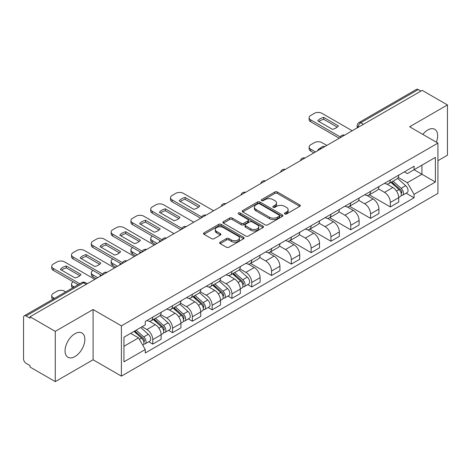 <?xml version="1.0" encoding="UTF-8"?>
<svg xmlns="http://www.w3.org/2000/svg" width="471" height="471" viewBox="0 0 471 471"><rect width="100%" height="100%" fill="white"/><g stroke="black" fill="none" stroke-linecap="round" stroke-linejoin="round"><path stroke-width="0.71" d="M284.778 213.993A1.23 0.712 0 0 0 286.521 213.993L299.762 206.351A1.76 1.019 0 0 0 300.274 205.633A1.76 1.019 0 0 0 299.762 204.914L277.337 191.968A1.76 1.019 0 0 0 274.846 191.968L261.605 199.61A1.23 0.712 0 0 0 261.246 200.11A1.23 0.712 0 0 0 261.605 200.617A1.23 0.712 0 0 0 263.354 200.617L265.067 199.627A5.64 3.256 0 0 1 273.039 199.627L274.905 200.705A5.64 3.256 0 0 1 276.559 203.007A5.64 3.256 0 0 1 274.905 205.309L273.192 206.298A1.23 0.712 0 0 0 272.833 206.804A1.23 0.712 0 0 0 273.192 207.305A1.23 0.712 0 0 0 274.94 207.305L276.648 206.316A5.64 3.256 0 0 1 284.625 206.316L286.492 207.393A5.64 3.256 0 0 1 288.146 209.695A5.64 3.256 0 0 1 286.492 211.997L284.778 212.986A1.23 0.712 0 0 0 284.419 213.493A1.23 0.712 0 0 0 284.778 213.993L284.778 212.986M74.954 356.565A14 8.084 120 0 0 84.097 344.23A14 8.084 120 0 0 81.948 333.009A14 8.084 120 0 0 74.954 333.703A14 8.084 120 0 0 65.805 346.038A14 8.084 120 0 0 67.954 357.259A14 8.084 120 0 0 74.954 356.565M436.346 142.201A14 8.084 120 0 0 434.78 129.307A14 8.084 120 0 0 427.78 130.002A14 8.084 120 0 0 422.823 134.394M220.157 242.171A1.76 1.019 0 0 0 219.639 242.889A1.76 1.019 0 0 0 220.157 243.607L226.445 247.24A1.76 1.019 0 0 0 228.935 247.24L243.637 238.756A1.76 1.019 0 0 0 244.155 238.032A1.76 1.019 0 0 0 243.637 237.313L221.211 224.367A1.76 1.019 0 0 0 218.721 224.367L204.02 232.857A1.76 1.019 0 0 0 203.507 233.575A1.76 1.019 0 0 0 204.02 234.293L211.62 238.679A1.76 1.019 0 0 0 214.111 238.679L220.404 235.047A1.76 1.019 0 0 0 220.923 234.328A1.76 1.019 0 0 0 220.404 233.61L216.636 231.438A4.71 2.72 0 0 1 215.253 229.512A4.71 2.72 0 0 1 218.167 226.998A4.71 2.72 0 0 1 223.301 227.587L238.061 236.112A4.71 2.72 0 0 1 239.445 238.032A4.71 2.72 0 0 1 236.536 240.546A4.71 2.72 0 0 1 231.396 239.957L228.935 238.538A1.76 1.019 0 0 0 226.445 238.538L220.157 242.171L220.157 243.607M121.4 325.861L93.099 309.524L55.278 331.36L30.02 316.777L422.193 90.361L447.45 104.939L409.629 126.776L437.93 143.113L121.4 325.861L121.4 376.129L437.93 193.381L437.93 143.113M265.191 224.873A1.76 1.019 0 0 0 267.681 224.873L282.382 216.383A1.76 1.019 0 0 0 282.894 215.665A1.76 1.019 0 0 0 282.382 214.947L259.957 202A1.76 1.019 0 0 0 257.466 202L242.765 210.49A1.76 1.019 0 0 0 242.247 211.208A1.76 1.019 0 0 0 242.765 211.926L265.191 224.873M238.962 214.258A1.23 0.712 0 0 1 240.21 214.435L240.21 212.969L263.012 226.133A1.76 1.019 0 0 1 263.524 226.851A1.76 1.019 0 0 1 263.012 227.57L248.311 236.059A1.76 1.019 0 0 1 245.815 236.059L223.395 223.113L223.395 221.67A1.76 1.019 0 0 0 222.877 222.389A1.76 1.019 0 0 0 223.395 223.113M223.395 221.67L229.683 218.038A1.76 1.019 0 0 1 232.179 218.038L241.27 223.289A1.76 1.019 0 0 0 243.76 223.289L247.934 220.881A1.76 1.019 0 0 0 248.452 220.163A1.76 1.019 0 0 0 247.934 219.445L238.467 213.975A1.23 0.712 0 0 1 238.108 213.475A1.23 0.712 0 0 1 238.868 212.815A1.23 0.712 0 0 1 240.21 212.969M55.278 331.36L55.278 381.628L30.02 367.044L30.02 365.578L26.088 363.306A3.591 2.072 -120 0 1 23.55 358.908L23.55 317.436A3.591 2.072 -120 0 1 24.292 315.794L81.789 282.6A3.591 2.072 60 0 1 83.579 282.777L26.088 315.97A3.591 2.072 -120 0 0 24.292 315.794M437.93 160.705L447.45 155.206L447.45 104.939M55.278 381.628L93.099 359.791L121.4 376.129M30.02 316.777L30.02 318.243L26.088 315.97M363.429 124.285L360.768 122.748A3.591 2.072 60 0 0 358.973 122.566L416.464 89.372A3.591 2.072 60 0 1 418.26 89.555L360.768 122.748A3.591 2.072 120 0 0 358.231 127.141L358.231 127.288M420.927 91.091L418.26 89.555M390.335 179.975A8.254 4.769 60 0 1 388.628 183.678L397.006 178.845A8.254 4.769 -120 0 0 398.713 175.135M378.448 188.865L384.501 192.356A8.254 4.769 60 0 1 390.335 202.471L398.713 197.632A8.254 4.769 -120 0 0 392.879 187.523L386.879 184.061M398.713 197.632L398.713 202.1L390.335 206.94L369.341 194.817M388.628 183.678A8.254 4.769 60 0 1 384.566 183.307M390.335 202.471L390.335 206.94M370.536 191.403A8.254 4.769 60 0 1 368.828 195.112L377.206 190.272A8.254 4.769 -120 0 0 378.914 186.569M349.541 206.245L370.542 218.367L378.914 213.534L378.914 209.065A8.254 4.769 -120 0 0 373.079 198.95L367.08 195.489M368.828 195.112A8.254 4.769 60 0 1 364.766 194.741M358.649 200.293L364.701 203.79A8.254 4.769 60 0 1 370.542 213.899L370.542 218.367M350.742 202.836A8.254 4.769 60 0 1 349.029 206.539L357.407 201.706A8.254 4.769 -120 0 0 359.114 197.997M329.741 217.679L350.742 229.801L359.114 224.967L359.114 220.493A8.254 4.769 -120 0 0 353.279 210.384L347.28 206.922M349.029 206.539A8.254 4.769 60 0 1 344.966 206.168M338.849 211.726L344.902 215.218A8.254 4.769 60 0 1 350.742 225.332L350.742 229.801M330.942 214.264A8.254 4.769 60 0 1 329.229 217.973L337.607 213.133A8.254 4.769 -120 0 0 339.314 209.43M309.942 229.106L330.942 241.229L339.32 236.395L339.32 231.926A8.254 4.769 -120 0 0 333.48 221.812L327.486 218.35M329.229 217.973A8.254 4.769 60 0 1 325.167 217.602M319.055 223.154L325.102 226.651A8.254 4.769 60 0 1 330.942 236.76L330.942 241.229M311.143 225.697A8.254 4.769 60 0 1 309.429 229.401L317.807 224.567A8.254 4.769 -120 0 0 319.521 220.858M290.142 240.54L311.143 252.662L319.521 247.828L319.521 243.354A8.254 4.769 -120 0 0 313.68 233.245L307.687 229.783M309.429 229.401A8.254 4.769 60 0 1 305.367 229.03M299.256 234.587L305.302 238.079A8.254 4.769 60 0 1 311.143 248.193L311.143 252.662M291.343 237.125A8.254 4.769 60 0 1 289.636 240.834L298.008 236A8.254 4.769 -120 0 0 299.721 232.291M270.342 251.967L291.343 264.096L299.721 259.256L299.721 254.787A8.254 4.769 -120 0 0 293.88 244.673L287.887 241.211M289.636 240.834A8.254 4.769 60 0 1 285.567 240.463M279.456 246.021L285.503 249.512A8.254 4.769 60 0 1 291.343 259.621L291.343 264.096M271.543 248.558A8.254 4.769 60 0 1 269.836 252.262L278.208 247.428A8.254 4.769 -120 0 0 279.921 243.725M250.548 263.401L271.543 275.523L279.921 270.69L279.921 266.215A8.254 4.769 -120 0 0 274.081 256.106L268.087 252.644M269.836 252.262A8.254 4.769 60 0 1 265.768 251.891M259.656 257.449L265.709 260.94A8.254 4.769 60 0 1 271.543 271.055L271.543 275.523M251.744 259.992A8.254 4.769 60 0 1 250.036 263.695L258.414 258.862A8.254 4.769 -120 0 0 260.122 255.152M247.728 284.637L251.744 286.957L260.122 282.117L260.122 277.649A8.254 4.769 -120 0 0 254.281 267.534L248.288 264.078M250.036 263.695A8.254 4.769 60 0 1 245.968 263.324M239.857 268.882L245.909 272.373A8.254 4.769 60 0 1 251.744 282.482L251.744 286.957M231.944 271.42A8.254 4.769 60 0 1 230.237 275.129L238.614 270.289A8.254 4.769 -120 0 0 240.322 266.586M227.929 296.065L231.944 298.384L240.322 293.551L240.322 289.082A8.254 4.769 -120 0 0 234.487 278.967L228.488 275.506M230.237 275.129A8.254 4.769 60 0 1 226.174 274.752M220.057 280.31L226.109 283.801A8.254 4.769 60 0 1 231.944 293.916L231.944 298.384M212.144 282.853A8.254 4.769 60 0 1 210.437 286.556L218.815 281.723A8.254 4.769 -120 0 0 220.522 278.014M208.129 307.498L212.15 309.818L220.522 304.978L220.522 300.51A8.254 4.769 -120 0 0 214.688 290.401L208.688 286.939M210.437 286.556A8.254 4.769 60 0 1 206.375 286.185M200.257 291.743L206.31 295.235A8.254 4.769 60 0 1 212.15 305.343L212.15 309.818M192.351 294.281A8.254 4.769 60 0 1 190.637 297.99L199.015 293.15A8.254 4.769 -120 0 0 200.723 289.447M188.329 318.926L192.351 321.246L200.723 316.412L200.723 311.943A8.254 4.769 -120 0 0 194.888 301.829L188.889 298.367M190.637 297.99A8.254 4.769 60 0 1 186.575 297.613M180.458 303.171L186.51 306.662A8.254 4.769 60 0 1 192.351 316.777L192.351 321.246M172.551 305.714A8.254 4.769 60 0 1 170.838 309.418L179.215 304.584A8.254 4.769 -120 0 0 180.923 300.875M168.536 330.359L172.551 332.679L180.929 327.84L180.929 323.371A8.254 4.769 -120 0 0 175.088 313.262L169.095 309.8M170.838 309.418A8.254 4.769 60 0 1 166.775 309.047M160.664 314.604L166.71 318.096A8.254 4.769 60 0 1 172.551 328.21L172.551 332.679M152.751 317.142A8.254 4.769 60 0 1 151.038 320.851L159.416 316.012A8.254 4.769 -120 0 0 161.129 312.308M148.736 341.787L152.751 344.107L161.129 339.273L161.129 334.804A8.254 4.769 -120 0 0 155.289 324.69L149.295 321.228M151.038 320.851A8.254 4.769 60 0 1 146.976 320.474M142.089 326.744L146.911 329.529A8.254 4.769 60 0 1 152.751 339.638L152.751 344.107M404.359 171.874L407.344 173.599L435.392 157.402L421.939 165.174L421.939 174.258L407.344 182.683L398.248 177.432M123.938 346.309L138.539 337.878L145.262 349.529L123.938 361.84L123.938 337.218L145.262 324.908L145.262 321.463L414.074 166.269L414.074 169.713L435.392 182.024L414.074 194.335L407.344 182.683M435.392 157.402L435.392 182.024M145.262 349.529L145.262 352.973L414.074 197.779L414.074 194.335M93.099 309.524L93.099 359.791M138.539 337.878L130.667 333.338M406.12 193.187L414.074 197.779M285.273 214.17L286.492 213.463A5.64 3.256 0 0 0 288.146 211.161L288.146 209.695M276.559 203.007L276.559 204.473A5.64 3.256 0 0 1 274.905 206.775L273.686 207.481M299.739 206.363L277.337 193.434A1.76 1.019 0 0 0 274.846 193.434L262.1 200.787M282.359 216.401L259.957 203.466A1.76 1.019 0 0 0 257.466 203.466L242.789 211.938M279.268 216.171A1.23 0.712 0 0 0 279.627 215.665A1.23 0.712 0 0 0 279.268 215.165L259.586 203.796A1.23 0.712 0 0 0 257.837 203.796L256.036 204.844A5.64 3.256 0 0 0 254.381 207.146A5.64 3.256 0 0 0 256.036 209.442L269.489 217.213A5.64 3.256 0 0 0 277.46 217.213L279.268 216.171L279.268 217.637A1.23 0.712 0 0 0 279.627 217.131L279.627 215.665M254.381 207.146L254.381 208.606A5.64 3.256 0 0 0 256.036 210.908L256.036 209.442M279.268 217.637L277.46 218.679A5.64 3.256 0 0 1 269.489 218.679L256.036 210.908M223.419 223.124L229.683 219.504L229.683 218.038M248.452 220.163L248.452 221.629A1.76 1.019 0 0 1 247.934 222.347L243.76 224.755A1.76 1.019 0 0 1 241.27 224.755L232.179 219.504A1.76 1.019 0 0 0 229.683 219.504M240.21 214.435L262.989 227.581M250.707 228.741A4.71 2.72 0 0 0 255.841 229.33A4.71 2.72 0 0 0 258.75 226.816A4.71 2.72 0 0 0 257.372 224.891L252.173 221.888A1.76 1.019 0 0 0 249.677 221.888L245.509 224.296A1.76 1.019 0 0 0 244.991 225.014A1.76 1.019 0 0 0 245.509 225.733L250.707 228.741L250.707 230.201A4.71 2.72 0 0 0 255.841 230.796A4.71 2.72 0 0 0 258.75 228.282L258.75 226.816M244.991 225.014L244.991 226.48A1.76 1.019 0 0 0 245.509 227.199L245.509 225.733M250.707 230.201L245.509 227.199M239.445 238.032L239.445 239.498A4.71 2.72 0 0 1 236.536 242.012A4.71 2.72 0 0 1 231.396 241.423L228.935 240.004A1.76 1.019 0 0 0 226.445 240.004L220.181 243.625M215.253 229.512L215.253 230.978A4.71 2.72 0 0 0 216.636 232.904L216.636 231.438M220.381 235.064L216.636 232.904M243.637 237.313L243.637 238.756L221.211 225.833A1.76 1.019 0 0 0 218.721 225.833L204.043 234.311M390.912 182.359L398.978 189.56A4.486 2.591 60 0 1 400.385 196.501L398.713 197.467M318.184 150.408L317.754 150.155A11.216 6.476 -0 0 1 320.981 147.664M391.124 182.554L394.922 184.744M326.815 145.427L321.993 142.642A5.387 3.109 -0 0 0 314.381 142.642L310.695 144.768A5.387 3.109 -0 0 0 309.123 146.964A5.387 3.109 -0 0 0 310.695 149.16L315.523 151.945M391.725 181.894L400.703 189.901A2.155 1.242 60 0 1 401.38 193.234A2.155 1.242 60 0 1 401.18 193.31M393.067 181.117L401.133 188.318A4.486 2.591 60 0 1 402.546 195.253A4.486 2.591 60 0 1 401.192 195.4M397.565 178.415L405.702 185.68A4.486 2.591 60 0 1 407.115 192.615L402.546 195.253M313.869 152.898L310.695 151.067A5.387 3.109 180 0 1 309.123 148.871L309.123 146.964M337.236 127.117L323.718 119.31A11.216 6.476 180 0 0 318.932 121.53M339.255 138.244L310.695 121.759A5.387 3.109 180 0 1 309.123 119.557L309.123 117.656A5.387 3.109 -0 0 0 310.695 119.852L310.695 121.759M323.718 117.403A11.216 6.476 180 0 0 317.754 120.847L332.455 129.337A11.216 6.476 180 0 0 338.419 125.892L323.718 117.403L323.718 119.31M352.202 130.767L321.993 113.328A5.387 3.109 -0 0 0 314.381 113.328L310.695 115.454A5.387 3.109 -0 0 0 309.123 117.656M340.303 136.943L310.695 119.852M232.521 273.81L240.587 281.01A4.486 2.591 60 0 1 241.994 287.946L240.322 288.911M159.793 241.853L159.363 241.605A11.216 6.476 -0 0 1 160.234 240.646M232.733 273.998L236.53 276.194M152.433 236.136L152.304 236.212A5.387 3.109 -0 0 0 150.732 238.408A5.387 3.109 -0 0 0 152.304 240.61L157.131 243.395M233.333 273.339L242.312 281.352A2.155 1.242 60 0 1 242.989 284.678A2.155 1.242 60 0 1 242.789 284.755M234.676 272.562L242.742 279.762A4.486 2.591 60 0 1 244.155 286.698A4.486 2.591 60 0 1 242.8 286.845M239.174 269.859L247.31 277.125A4.486 2.591 60 0 1 248.723 284.06L244.155 286.698M155.477 244.343L152.304 242.512A5.387 3.109 180 0 1 150.732 240.316L150.732 238.408M212.721 285.238L220.787 292.438A4.486 2.591 60 0 1 222.194 299.379L220.522 300.345M139.993 253.286L139.563 253.033A11.216 6.476 -0 0 1 140.435 252.073M212.933 285.432L216.731 287.622M132.634 247.569L132.51 247.64A5.387 3.109 -0 0 0 130.932 249.842A5.387 3.109 -0 0 0 132.51 252.038L137.332 254.823M213.534 284.767L222.512 292.779A2.155 1.242 60 0 1 223.189 296.112A2.155 1.242 60 0 1 222.989 296.188M214.876 283.995L222.948 291.19A4.486 2.591 60 0 1 224.355 298.131A4.486 2.591 60 0 1 223.001 298.273M219.374 281.293L227.517 288.552A4.486 2.591 60 0 1 228.924 295.494L224.355 298.131M135.677 255.777L132.51 253.946A5.387 3.109 180 0 1 130.932 251.744L130.932 249.842M192.922 296.671L200.987 303.872A4.486 2.591 60 0 1 202.395 310.807L200.723 311.773M120.193 264.714L119.764 264.466A11.216 6.476 -0 0 1 120.641 263.507M193.134 296.86L196.931 299.056M112.834 259.003L112.71 259.074A5.387 3.109 -0 0 0 111.132 261.27A5.387 3.109 -0 0 0 112.71 263.472L117.532 266.256M193.734 296.2L202.713 304.213A2.155 1.242 60 0 1 203.39 307.539A2.155 1.242 60 0 1 203.189 307.622M195.076 295.423L203.148 302.623A4.486 2.591 60 0 1 204.555 309.565A4.486 2.591 60 0 1 203.201 309.706M199.574 292.726L207.717 299.986A4.486 2.591 60 0 1 209.124 306.921L204.555 309.565M115.884 267.204L112.71 265.373A5.387 3.109 180 0 1 111.132 263.177L111.132 261.27M198.644 207.128L185.127 199.321A11.216 6.476 180 0 0 180.34 201.547M200.664 218.261L172.103 201.771A5.387 3.109 180 0 1 170.526 199.574L170.526 197.667A5.387 3.109 -0 0 0 172.103 199.869L172.103 201.771M185.127 197.42A11.216 6.476 180 0 0 179.163 200.864L193.858 209.348A11.216 6.476 180 0 0 199.828 205.904L185.127 197.42L185.127 199.321M213.604 210.784L183.402 193.345A5.387 3.109 -0 0 0 175.783 193.345L172.103 195.471A5.387 3.109 -0 0 0 170.526 197.667M201.712 216.96L172.103 199.869M178.845 218.562L165.327 210.755A11.216 6.476 180 0 0 160.54 212.974M180.864 229.689L152.304 213.204A5.387 3.109 180 0 1 150.732 211.008L150.732 209.1A5.387 3.109 -0 0 0 152.304 211.296L152.304 213.204M165.327 208.847A11.216 6.476 180 0 0 159.363 212.291L174.064 220.781A11.216 6.476 180 0 0 180.028 217.337L165.327 208.847L165.327 210.755M193.811 222.218L163.602 204.779A5.387 3.109 -0 0 0 155.989 204.779L152.304 206.904A5.387 3.109 -0 0 0 150.732 209.1M181.912 228.394L152.304 211.296M159.045 229.989L145.527 222.188A11.216 6.476 180 0 0 140.741 224.408M161.064 241.123L132.51 224.632A5.387 3.109 180 0 1 130.932 222.436L130.932 220.528A5.387 3.109 -0 0 0 132.51 222.73L132.51 224.632M145.527 220.281A11.216 6.476 180 0 0 139.563 223.725L154.264 232.209A11.216 6.476 180 0 0 160.228 228.771L145.527 220.281L145.527 222.188M174.011 233.645L143.802 216.207A5.387 3.109 -0 0 0 136.19 216.207L132.51 218.332A5.387 3.109 -0 0 0 130.932 220.528M162.118 239.821L132.51 222.73M139.251 241.423L125.728 233.616A11.216 6.476 180 0 0 120.947 235.836M141.265 252.55L112.71 236.065A5.387 3.109 180 0 1 111.132 233.869L111.132 231.962A5.387 3.109 -0 0 0 112.71 234.158L112.71 236.065M125.728 231.714A11.216 6.476 180 0 0 119.764 235.153L134.465 243.642A11.216 6.476 180 0 0 140.429 240.198L125.728 231.714L125.728 233.616M154.211 245.079L124.003 227.64A5.387 3.109 -0 0 0 116.39 227.64L112.71 229.766A5.387 3.109 -0 0 0 111.132 231.962M142.319 251.255L112.71 234.158M173.122 308.099L181.188 315.299A4.486 2.591 60 0 1 182.601 322.241L180.923 323.206M100.4 276.147L99.964 275.894A11.216 6.476 -0 0 1 100.841 274.934M173.334 308.293L177.131 310.483M93.034 270.431L92.911 270.507A5.387 3.109 -0 0 0 91.333 272.703A5.387 3.109 -0 0 0 92.911 274.899L97.733 277.684M173.934 307.634L182.913 315.641A2.155 1.242 60 0 1 183.59 318.973A2.155 1.242 60 0 1 183.396 319.05M175.277 306.857L183.349 314.057A4.486 2.591 60 0 1 184.756 320.992A4.486 2.591 60 0 1 183.402 321.14M179.781 304.154L187.917 311.413A4.486 2.591 60 0 1 189.324 318.355L184.756 320.992M96.084 278.638L92.911 276.807A5.387 3.109 180 0 1 91.333 274.605L91.333 272.703M119.451 252.85L105.928 245.05A11.216 6.476 180 0 0 101.147 247.269M121.465 263.984L92.911 247.493A5.387 3.109 180 0 1 91.333 245.297L91.333 243.395A5.387 3.109 -0 0 0 92.911 245.591L92.911 247.493M105.928 243.142A11.216 6.476 180 0 0 99.964 246.586L114.665 255.076A11.216 6.476 180 0 0 120.629 251.632L105.928 243.142L105.928 245.05M134.412 256.507L104.203 239.068A5.387 3.109 -0 0 0 96.59 239.068L92.911 241.193A5.387 3.109 -0 0 0 91.333 243.395M122.519 262.683L92.911 245.591M153.322 319.532L161.388 326.733A4.486 2.591 60 0 1 162.801 333.668L161.123 334.634M153.534 319.721L157.332 321.917M73.24 281.864L73.111 281.935A5.387 3.109 -0 0 0 71.533 284.131A5.387 3.109 -0 0 0 73.111 286.333L74.218 286.969M154.135 319.061L163.113 327.074A2.155 1.242 60 0 1 163.79 330.401A2.155 1.242 60 0 1 163.596 330.483M155.483 318.284L163.549 325.485A4.486 2.591 60 0 1 164.956 332.426A4.486 2.591 60 0 1 163.602 332.567M159.981 315.588L168.118 322.847A4.486 2.591 60 0 1 169.525 329.788L164.956 332.426M72.605 287.899A5.387 3.109 180 0 1 71.533 286.038L71.533 284.131M99.652 264.284L86.128 256.477A11.216 6.476 180 0 0 81.348 258.697M101.665 275.411L73.111 258.926A5.387 3.109 180 0 1 71.533 256.73L71.533 254.823A5.387 3.109 -0 0 0 73.111 257.019L73.111 258.926M86.128 254.575A11.216 6.476 180 0 0 80.164 258.02L94.865 266.504A11.216 6.476 180 0 0 100.829 263.059L86.128 254.575L86.128 256.477M114.612 267.94L84.409 250.501A5.387 3.109 -0 0 0 76.791 250.501L73.111 252.627A5.387 3.109 -0 0 0 71.533 254.823M102.719 274.116L73.111 257.019M134.017 331.401L141.594 338.16A4.486 2.591 60 0 1 143.001 345.102L142.778 345.231M134.094 331.36L137.538 333.344M65.71 291.879L64.609 291.243A5.387 3.109 -0 0 0 56.991 291.243L53.311 293.368A5.387 3.109 -0 0 0 51.733 295.564A5.387 3.109 -0 0 0 53.311 297.76L54.418 298.402M134.83 330.93L143.314 338.502A2.155 1.242 60 0 1 143.991 341.834A2.155 1.242 60 0 1 143.796 341.911M136.178 330.159L143.749 336.918A4.486 2.591 60 0 1 145.156 343.854A4.486 2.591 60 0 1 143.802 344.001M140.747 327.522L148.318 334.28A4.486 2.591 60 0 1 149.725 341.216L145.156 343.854M52.805 299.332A5.387 3.109 180 0 1 51.733 297.472L51.733 295.564M79.852 275.718L66.334 267.911A11.216 6.476 180 0 0 61.548 270.13M78.151 284.696L53.311 270.36A5.387 3.109 180 0 1 51.733 268.158L51.733 266.256A5.387 3.109 -0 0 0 53.311 268.452L53.311 270.36M66.334 266.003A11.216 6.476 180 0 0 60.365 269.447L75.066 277.937A11.216 6.476 180 0 0 81.03 274.493L66.334 266.003L66.334 267.911M94.812 279.368L64.609 261.929A5.387 3.109 -0 0 0 56.991 261.929L53.311 264.054A5.387 3.109 -0 0 0 51.733 266.256M79.799 283.748L53.311 268.452M358.354 127.217L358.231 127.141A3.591 2.072 0 0 1 357.177 125.675L357.177 127.894M172.551 328.21L180.929 323.371M192.351 316.777L200.723 311.943M212.15 305.343L220.522 300.51M231.944 293.916L240.322 289.082M251.744 282.482L260.122 277.649M271.543 271.055L279.921 266.215M291.343 259.621L299.721 254.787M311.143 248.193L319.521 243.354M330.942 236.76L339.32 231.926M350.742 225.332L359.114 220.493M370.542 213.899L378.914 209.065M152.751 339.638L161.129 334.804M146.911 329.529L155.289 324.69M166.71 318.096L175.088 313.262M186.51 306.662L194.888 301.829M206.31 295.235L214.688 290.401M226.109 283.801L234.487 278.967M245.909 272.373L254.281 267.534M265.709 260.94L274.081 256.106M285.503 249.512L293.88 244.673M305.302 238.079L313.68 233.245M325.102 226.651L333.48 221.812M344.902 215.218L353.279 210.384M364.701 203.79L373.079 198.95M384.501 192.356L392.879 187.523M344.301 135.33A3.591 2.072 120 0 0 342.711 136.249M324.501 146.764A3.591 2.072 120 0 0 322.912 147.676M304.702 158.191A3.591 2.072 120 0 0 303.118 159.11M284.902 169.625A3.591 2.072 120 0 0 283.318 170.537M265.102 181.052A3.591 2.072 120 0 0 263.519 181.971M245.303 192.486A3.591 2.072 120 0 0 243.719 193.398M225.503 203.914A3.591 2.072 120 0 0 223.919 204.832M205.703 215.347A3.591 2.072 120 0 0 204.12 216.26M185.91 226.781A3.591 2.072 120 0 0 184.32 227.693M166.11 238.208A3.591 2.072 120 0 0 164.52 239.121M146.31 249.642A3.591 2.072 120 0 0 144.727 250.554M126.511 261.069A3.591 2.072 120 0 0 124.927 261.988M106.711 272.503A3.591 2.072 120 0 0 105.127 273.416M86.246 284.313L83.579 282.777A3.591 2.072 120 0 1 85.375 282.6A3.591 3.591 0 0 0 81.789 282.6M286.492 213.463L286.492 211.997M273.192 207.305L273.192 206.298M274.905 206.775L274.905 205.309M261.605 200.617L261.605 199.61M274.846 193.434L274.846 191.968M277.337 193.434L277.337 191.968M299.762 206.351L299.762 204.914M242.765 211.926L242.765 210.49M257.466 203.466L257.466 202M259.957 203.466L259.957 202M282.382 216.383L282.382 214.947M269.489 218.679L269.489 217.213M277.46 218.679L277.46 217.213M232.179 219.504L232.179 218.038M241.27 224.755L241.27 223.289M243.76 224.755L243.76 223.289M247.934 222.347L247.934 220.881M263.012 227.57L263.012 226.133M226.445 240.004L226.445 238.538M228.935 240.004L228.935 238.538M231.396 241.423L231.396 239.957M220.404 235.047L220.404 233.61M204.02 234.293L204.02 232.857M218.721 225.833L218.721 224.367M221.211 225.833L221.211 224.367M398.978 189.56L396.464 191.014M401.822 192.245L401.015 192.716M405.702 185.68L401.133 188.318M310.695 151.067L310.695 149.16M240.587 281.01L238.073 282.459M243.43 283.695L242.624 284.16M247.31 277.125L242.742 279.762M152.304 242.512L152.304 240.61M220.787 292.438L218.273 293.892M223.631 295.123L222.824 295.594M227.517 288.552L222.948 291.19M132.51 253.946L132.51 252.038M200.987 303.872L198.474 305.32M203.837 306.556L203.025 307.021M207.717 299.986L203.148 302.623M112.71 265.373L112.71 263.472M181.188 315.299L178.674 316.753M184.037 317.984L183.225 318.455M187.917 311.413L183.349 314.057M92.911 276.807L92.911 274.899M161.388 326.733L158.874 328.181M164.238 329.417L163.425 329.883M168.118 322.847L163.549 325.485M73.111 287.61L73.111 286.333M141.594 338.16L139.422 339.414M144.438 340.845L143.631 341.316M148.318 334.28L143.749 336.918M53.311 299.038L53.311 297.76M344.601 135.153A3.591 3.591 0 0 0 339.997 137.815M324.802 146.587A3.591 3.591 0 0 0 320.198 149.248M305.008 158.015A3.591 3.591 0 0 0 300.398 160.676M285.208 169.448A3.591 3.591 0 0 0 280.598 172.109M265.409 180.876A3.591 3.591 0 0 0 260.799 183.537M245.609 192.309A3.591 3.591 0 0 0 241.005 194.97M225.809 203.743A3.591 3.591 0 0 0 221.205 206.398M206.01 215.17A3.591 3.591 0 0 0 201.405 217.832M186.21 226.604A3.591 3.591 0 0 0 181.606 229.259M166.41 238.032A3.591 3.591 0 0 0 161.806 240.693M146.616 249.465A3.591 3.591 0 0 0 142.006 252.12M126.817 260.893A3.591 3.591 0 0 0 122.207 263.554M107.017 272.326A3.591 3.591 0 0 0 102.407 274.982M87.3 283.707L85.375 282.6M358.973 122.566A3.591 3.591 0 0 0 357.177 125.675"/></g></svg>
